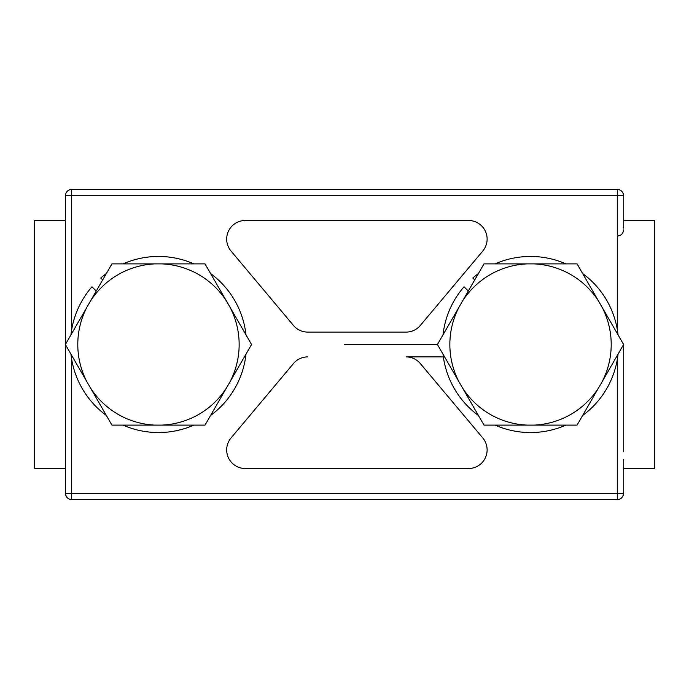 <?xml version="1.0" encoding="UTF-8"?>
<svg xmlns="http://www.w3.org/2000/svg" width="689" height="689" viewBox="0 0 689 689"><rect width="100%" height="100%" fill="white"/><g stroke="black" fill="none" stroke-linecap="round" stroke-linejoin="round"><path stroke-width="1.03" d="M623.545 451.665L623.545 344.621L623.545 451.665M623.545 221.186L623.545 195.676A6.201 6.201 0 0 0 617.344 189.475A6.201 6.201 0 0 1 623.545 195.676L623.545 228.162M71.656 359.227L71.656 493.324L623.545 493.324L617.344 493.324L617.344 499.525A6.201 6.201 0 0 0 623.545 493.324L623.545 469.433M65.455 344.379L65.455 195.676L66.282 195.676M443.354 356.902L406.079 356.902A18.603 18.603 0 0 1 420.333 363.551L482.774 437.963A18.603 18.603 0 0 1 468.52 468.52L245.284 468.52A18.603 18.603 0 0 1 231.03 437.963L293.471 363.551A18.603 18.603 0 0 1 307.725 356.902M65.455 195.676L71.656 195.676L71.656 189.475A6.201 6.201 0 0 0 65.455 195.676A6.201 6.201 0 0 1 71.656 189.475L617.344 189.475C621.108 189.845 623.175 191.912 623.545 195.676L623.244 193.764M617.344 499.525L71.656 499.525A6.201 6.201 0 0 1 65.455 493.324L65.455 493.324A6.201 6.201 0 0 0 71.656 499.525L71.656 493.324L65.455 493.324L65.455 344.621M406.079 332.098L307.725 332.098A18.603 18.603 0 0 1 293.471 325.449L231.03 251.037A18.603 18.603 0 0 1 245.284 220.48L468.52 220.48A18.603 18.603 0 0 1 482.774 251.037L420.333 325.449A18.603 18.603 0 0 1 406.079 332.098M623.545 467.814L623.545 459.33M71.656 329.773L71.656 195.676L623.545 195.676A6.201 6.201 0 0 0 617.344 189.475A6.201 6.201 0 0 1 623.545 195.676L622.718 195.676M617.301 236.069C621.09 235.716 623.175 233.666 623.545 229.911M65.455 468.52L34.45 468.52L34.45 220.48L65.455 220.48M623.545 468.52L654.55 468.52L654.55 220.48L623.545 220.48M468.305 291.051L464.033 286.779A88.054 88.054 0 0 0 443.001 334.871M443.001 354.129A88.054 88.054 0 0 0 478.433 415.484M495.107 425.113A88.054 88.054 0 0 0 565.953 425.113M582.627 415.484A88.054 88.054 0 0 0 618.059 354.129M618.059 334.871A88.054 88.054 0 0 0 582.627 273.516M565.953 263.887A88.054 88.054 0 0 0 495.107 263.887M478.433 273.516A88.054 88.054 0 0 0 472.809 278.003L474.73 279.923M96.245 291.051L91.973 286.779A88.054 88.054 0 0 0 70.941 334.871M70.941 354.129A88.054 88.054 0 0 0 106.373 415.484M123.047 425.113A88.054 88.054 0 0 0 193.893 425.113M210.567 415.484A88.054 88.054 0 0 0 245.999 354.129M245.999 334.871A88.054 88.054 0 0 0 210.567 273.516M193.893 263.887A88.054 88.054 0 0 0 123.047 263.887M106.373 273.516A88.054 88.054 0 0 0 100.749 278.003L102.67 279.923M459.055 307.079A80.682 80.682 0 0 0 459.055 381.921L462.388 387.692A80.682 80.682 0 0 0 527.197 425.113L533.863 425.113A80.682 80.682 0 0 0 598.672 387.692L623.614 344.5L577.072 263.887L483.988 263.887L437.446 344.5L344.5 344.5M598.672 387.692L577.072 425.113L533.863 425.113M462.388 387.692L483.988 425.113L527.197 425.113M459.055 381.921L437.446 344.5M602.005 381.921A80.682 80.682 0 0 0 602.005 307.079M598.672 301.308A80.682 80.682 0 0 0 533.863 263.887M527.197 263.887A80.682 80.682 0 0 0 462.388 301.308M229.945 381.921L251.554 344.5L205.012 263.887L111.928 263.887L65.386 344.5L111.928 425.113L205.012 425.113L229.945 381.921A80.682 80.682 0 0 0 229.945 307.079M226.612 301.308A80.682 80.682 0 0 0 161.803 263.887M155.137 263.887A80.682 80.682 0 0 0 90.328 301.308M86.995 307.079A80.682 80.682 0 0 0 86.995 381.921M90.328 387.692A80.682 80.682 0 0 0 155.137 425.113M161.803 425.113A80.682 80.682 0 0 0 226.612 387.692M176.229 493.324L181.603 493.324M111.997 493.324L106.623 493.324M111.997 195.676L106.623 195.676M623.545 493.324L619.867 493.324M617.344 493.324L617.344 359.227M617.344 329.773L617.344 189.475M67.048 493.324L65.455 493.324M71.329 499.516C68.108 499.327 66.153 497.372 65.464 493.651M227.456 499.525L294.427 499.525M617.671 499.516C620.892 499.327 622.847 497.372 623.536 493.651"/></g></svg>
